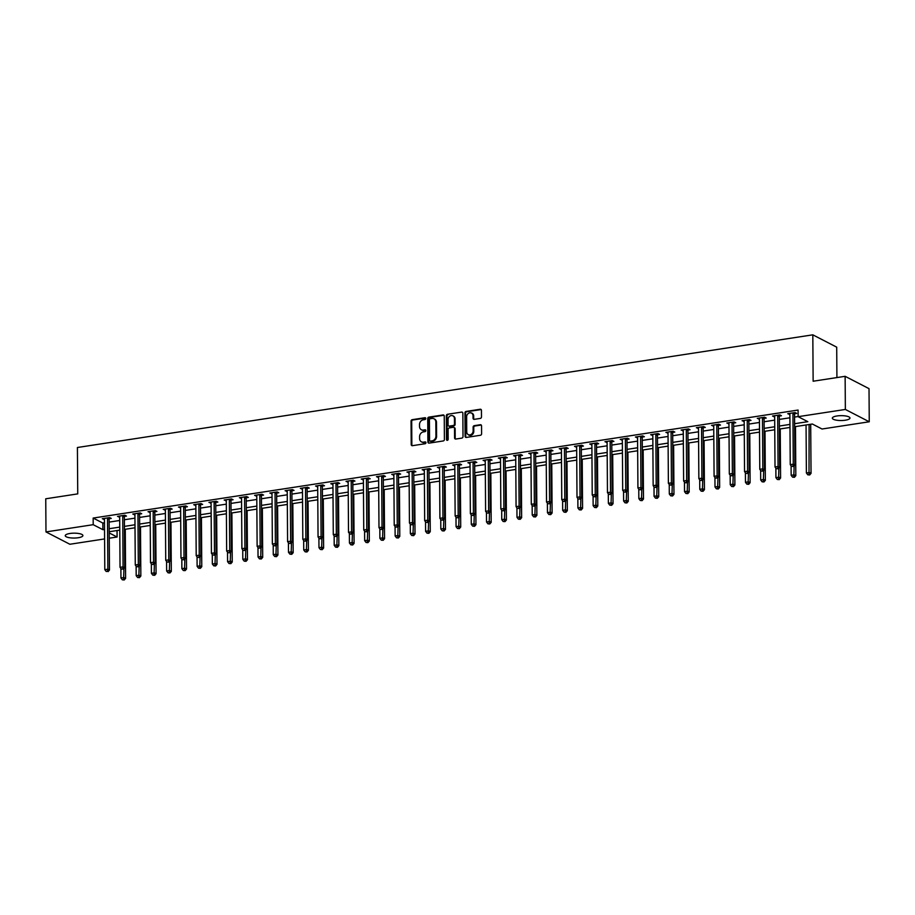 <?xml version="1.0" encoding="UTF-8"?>
<svg xmlns="http://www.w3.org/2000/svg" width="915" height="915" viewBox="0 0 915 915"><rect width="100%" height="100%" fill="white"/><g stroke="black" fill="none" stroke-linecap="round" stroke-linejoin="round"><path stroke-width="1.37" d="M425.784 418.51A0.949 0.801 -62.7 0 0 424.937 417.72L412.23 419.665A1.35 1.155 -62.7 0 0 411.052 421.152L411.212 444.564A1.35 1.155 -62.7 0 0 412.413 445.685L425.12 443.741A0.949 0.801 -62.7 0 0 425.109 441.911L423.462 442.162A4.335 3.683 -62.7 0 1 421.449 441.853A4.335 3.683 -62.7 0 1 419.608 438.594L419.596 436.638A4.335 3.683 -62.7 0 1 423.393 431.891L425.04 431.64A0.949 0.801 -62.7 0 0 425.029 429.821L423.382 430.073A4.335 3.683 -62.7 0 1 421.369 429.753A4.335 3.683 -62.7 0 1 419.528 426.493L419.516 424.549A4.335 3.683 -62.7 0 1 423.313 419.791L424.96 419.539A0.949 0.801 -62.7 0 0 425.784 418.51M425.658 418.052A0.949 0.801 -62.7 0 0 425.589 418.052L412.882 419.996A1.35 1.155 -62.7 0 0 411.693 421.483L411.853 444.896A1.35 1.155 -62.7 0 0 412.139 445.697M425.83 442.242A0.949 0.801 -62.7 0 0 425.761 442.254L423.462 442.162M425.75 430.142A0.949 0.801 -62.7 0 0 425.669 430.153L423.382 430.073M845.288 420.214A8.83 2.448 -0.4 0 1 832.33 418.144A8.83 2.448 -0.4 0 1 837.019 415.959A8.83 2.448 -0.4 0 1 849.978 418.029A8.83 2.448 -0.4 0 1 845.288 420.214M78.21 537.745A8.83 2.448 -0.4 0 1 65.251 535.675A8.83 2.448 -0.4 0 1 69.94 533.479A8.83 2.448 -0.4 0 1 82.899 535.55A8.83 2.448 -0.4 0 1 78.21 537.745M480.295 418.418A1.35 1.155 -62.7 0 0 481.484 416.943L481.439 410.366A1.35 1.155 -62.7 0 0 480.238 409.245L466.124 411.418A1.35 1.155 -62.7 0 0 464.934 412.894L465.094 436.306A1.35 1.155 -62.7 0 0 466.295 437.427L480.409 435.266A1.35 1.155 -62.7 0 0 481.599 433.779L481.542 425.852A1.35 1.155 -62.7 0 0 480.341 424.732L474.302 425.658A1.35 1.155 -62.7 0 0 473.112 427.145L473.135 431.079A3.626 3.077 -62.7 0 1 466.741 432.052L466.639 416.645A3.626 3.077 -62.7 0 1 473.032 415.662L473.055 418.224A1.35 1.155 -62.7 0 0 474.256 419.344L480.295 418.418M104.596 538.935L69.872 544.253L45.979 531.924L45.75 498.789L77.741 493.883L77.409 447.504L812.817 334.833L813.138 381.223L845.128 376.317L845.357 409.451L869.25 421.781L822.036 429.009L812.348 424.011L794.632 426.722M45.979 531.924L93.204 524.684L102.892 529.682L104.527 529.43M794.62 423.702L807.819 421.678L798.132 416.68L798.086 410.057L93.158 518.062L93.204 524.684M798.132 416.68L845.357 409.451M444.244 416.062A1.35 1.155 -62.7 0 0 443.032 414.953L428.918 417.114A1.35 1.155 -62.7 0 0 427.728 418.601L427.9 442.014A1.35 1.155 -62.7 0 0 429.101 443.123L443.215 440.961A1.35 1.155 -62.7 0 0 444.404 439.486L444.244 416.062M447.515 414.266L461.629 412.105A1.35 1.155 -62.7 0 1 462.841 413.214L463.001 436.627A1.35 1.155 -62.7 0 1 461.812 438.113L455.773 439.04A1.35 1.155 -62.7 0 1 454.572 437.919L454.503 428.426A1.35 1.155 -62.7 0 0 453.302 427.305L449.288 427.923A1.35 1.155 -62.7 0 0 448.098 429.41L448.167 439.291A0.949 0.801 -62.7 0 1 446.497 439.555L446.337 415.742A1.35 1.155 -62.7 0 1 447.515 414.266L461.629 412.105M93.158 518.062L102.846 523.06L104.482 522.808M109.137 522.099L119.705 520.475M124.36 519.754L134.94 518.142M139.595 517.421L150.174 515.808M154.829 515.088L165.409 513.475M170.064 512.755L180.632 511.142M185.287 510.421L195.867 508.809M200.522 508.088L211.102 506.475M215.757 505.755L226.337 504.142M230.992 503.422L241.56 501.809M246.215 501.088L256.795 499.464M261.45 498.755L272.03 497.131M276.685 496.422L287.264 494.798M291.919 494.089L302.499 492.464M307.143 491.755L317.722 490.131M322.377 489.422L332.957 487.798M337.612 487.089L348.192 485.465M352.847 484.756L363.427 483.131M368.07 482.422L378.65 480.798M383.305 480.089L393.885 478.465M398.54 477.756L409.119 476.132M413.774 475.423L424.354 473.798M428.998 473.089L439.577 471.465M444.233 470.756L454.812 469.132M459.467 468.423L470.047 466.799M474.702 466.09L485.282 464.465M489.925 463.756L500.505 462.132M505.16 461.423L515.74 459.799M520.395 459.09L530.975 457.466M535.63 456.745L546.209 455.132M550.853 454.412L561.433 452.799M566.088 452.079L576.667 450.466M581.322 449.745L591.902 448.133M596.557 447.412L607.137 445.799M611.78 445.079L622.36 443.466M627.015 442.746L637.595 441.133M642.25 440.412L652.83 438.8M657.485 438.079L668.064 436.455M672.708 435.746L683.288 434.122M687.943 433.413L698.522 431.788M703.178 431.079L713.757 429.455M718.412 428.746L728.992 427.122M733.647 426.413L744.215 424.789M748.87 424.08L759.45 422.456M764.105 421.746L774.685 420.122M779.34 419.413L789.919 417.789M794.575 417.08L798.132 416.531M109.262 518.725L111.241 518.416L109.628 517.593L102.32 518.713L104.459 519.457M124.486 516.392L126.476 516.083L124.863 515.259L117.543 516.369L119.682 517.124M139.721 514.058L141.699 513.75L140.087 512.915L132.778 514.036L134.917 514.79M154.955 511.725L156.934 511.416L155.321 510.581L148.013 511.702L150.151 512.457M170.19 509.392L172.169 509.083L170.556 508.248L163.247 509.369L165.386 510.124M185.413 507.059L187.403 506.75L185.791 505.915L178.471 507.036L180.61 507.791M200.648 504.725L202.627 504.417L201.014 503.582L193.706 504.703L195.844 505.457M215.883 502.392L217.862 502.083L216.249 501.248L208.94 502.369L211.079 503.124M231.118 500.059L233.096 499.75L231.484 498.915L224.175 500.036L226.314 500.791M246.341 497.726L248.331 497.417L246.718 496.582L239.398 497.703L241.537 498.458M261.576 495.392L263.554 495.084L261.942 494.249L254.633 495.37L256.772 496.124M276.81 493.059L278.789 492.75L277.176 491.915L269.868 493.036L272.007 493.791M292.045 490.726L294.024 490.417L292.411 489.582L285.103 490.703L287.241 491.458M307.268 488.381L309.259 488.084L307.646 487.249L300.326 488.37L302.465 489.125M322.503 486.048L324.493 485.751L322.869 484.916L315.561 486.037L317.699 486.791M337.738 483.715L339.717 483.417L338.104 482.582L330.795 483.703L332.934 484.458M352.973 481.382L354.951 481.084L353.339 480.249L346.03 481.37L348.169 482.125M368.196 479.048L370.186 478.751L368.573 477.916L361.253 479.037L363.392 479.792M383.431 476.715L385.421 476.418L383.797 475.583L376.488 476.704L378.627 477.458M398.666 474.382L400.644 474.084L399.031 473.249L391.723 474.37L393.862 475.125M413.9 472.049L415.879 471.751L414.266 470.916L406.958 472.037L409.097 472.792M429.124 469.715L431.114 469.418L429.501 468.583L422.181 469.704L424.331 470.459M444.358 467.382L446.348 467.085L444.724 466.25L437.416 467.371L439.555 468.114M459.593 465.049L461.572 464.751L459.959 463.916L452.651 465.037L454.789 465.781M474.828 462.716L476.807 462.418L475.194 461.583L467.885 462.704L470.024 463.447M490.063 460.382L492.041 460.073L490.429 459.25L483.109 460.371L485.259 461.114M505.286 458.049L507.276 457.74L505.652 456.917L498.343 458.038L500.482 458.781M520.521 455.716L522.499 455.407L520.887 454.583L513.578 455.693L515.717 456.448M535.755 453.382L537.734 453.074L536.121 452.25L528.813 453.36L530.952 454.115M550.99 451.049L552.969 450.74L551.356 449.906L544.036 451.026L546.186 451.781M566.213 448.716L568.204 448.407L566.579 447.572L559.271 448.693L561.41 449.448M581.448 446.383L583.427 446.074L581.814 445.239L574.506 446.36L576.644 447.115M596.683 444.05L598.662 443.741L597.049 442.906L589.74 444.027L591.879 444.781M611.918 441.716L613.896 441.407L612.284 440.572L604.964 441.693L607.114 442.448M627.141 439.383L629.131 439.074L627.507 438.239L620.198 439.36L622.337 440.115M642.376 437.05L644.354 436.741L642.742 435.906L635.433 437.027L637.572 437.782M657.611 434.716L659.589 434.408L657.976 433.573L650.668 434.694L652.807 435.449M672.845 432.383L674.824 432.074L673.211 431.24L665.891 432.36L668.042 433.115M688.069 430.05L690.059 429.741L688.435 428.906L681.126 430.027L683.265 430.782M703.303 427.705L705.282 427.408L703.669 426.573L696.361 427.694L698.5 428.449M718.538 425.372L720.517 425.075L718.904 424.24L711.596 425.361L713.734 426.115M733.773 423.039L735.751 422.741L734.139 421.906L726.83 423.027L728.969 423.782M748.996 420.706L750.986 420.408L749.374 419.573L742.054 420.694L744.192 421.449M764.231 418.372L766.21 418.075L764.597 417.24L757.288 418.361L759.427 419.116M779.466 416.039L781.444 415.742L779.832 414.907L772.523 416.028L774.662 416.782M794.7 413.706L796.679 413.408L795.066 412.574L787.758 413.694L789.897 414.449M836.916 377.575L836.71 347.162L812.817 334.833M845.128 376.317L869.021 388.646L869.25 421.781M117.051 530.54L117.097 537.014L109.24 538.214M109.205 532.942L117.097 537.014M789.988 427.442L779.408 429.055M774.753 429.776L764.174 431.388M759.519 432.109L748.939 433.733M744.284 434.442L733.704 436.066M729.061 436.775L718.481 438.399M713.826 439.109L703.246 440.733M698.591 441.442L688.011 443.066M683.356 443.775L672.777 445.399M668.133 446.108L657.553 447.732M652.898 448.442L642.319 450.066M637.663 450.775L627.084 452.399M622.429 453.108L611.849 454.732M607.205 455.441L596.626 457.065M591.971 457.775L581.391 459.399M576.736 460.108L566.156 461.732M561.501 462.441L550.922 464.065M546.266 464.774L535.698 466.398M531.043 467.108L520.463 468.732M515.808 469.441L505.229 471.065M500.574 471.774L489.994 473.398M485.339 474.107L474.771 475.731M470.116 476.452L459.536 478.065M454.881 478.785L444.301 480.398M439.646 481.118L429.066 482.731M424.411 483.452L413.843 485.064M409.188 485.785L398.608 487.398M393.953 488.118L383.374 489.731M378.719 490.451L368.139 492.064M363.484 492.785L352.916 494.397M348.26 495.118L337.681 496.742M333.026 497.451L322.446 499.075M317.791 499.784L307.211 501.409M302.556 502.118L291.976 503.742M287.333 504.451L276.753 506.075M272.098 506.784L261.518 508.408M256.863 509.117L246.284 510.742M241.629 511.451L231.049 513.075M226.405 513.784L215.826 515.408M211.171 516.117L200.591 517.741M195.936 518.45L185.356 520.075M180.701 520.784L170.121 522.408M165.478 523.117L154.898 524.741M150.243 525.45L139.663 527.074M135.008 527.783L124.429 529.408M119.773 530.117L109.194 531.741M109.182 528.721L119.751 527.097M124.406 526.388L134.985 524.764M139.64 524.055L150.22 522.431M154.875 521.722L165.455 520.097M170.11 519.388L180.69 517.764M185.333 517.055L195.913 515.431M200.568 514.722L211.148 513.098M215.803 512.389L226.382 510.764M231.038 510.055L241.617 508.431M246.261 507.722L256.841 506.098M261.496 505.377L272.075 503.765M276.73 503.044L287.31 501.431M291.965 500.711L302.545 499.098M307.188 498.378L317.768 496.765M322.423 496.044L333.003 494.432M337.658 493.711L348.238 492.098M352.893 491.378L363.472 489.765M368.116 489.045L378.696 487.432M383.351 486.711L393.93 485.087M398.585 484.378L409.165 482.754M413.82 482.045L424.4 480.421M429.043 479.712L439.623 478.088M444.278 477.378L454.858 475.754M459.513 475.045L470.093 473.421M474.748 472.712L485.327 471.088M489.971 470.379L500.551 468.755M505.206 468.045L515.785 466.421M520.441 465.712L531.02 464.088M535.675 463.379L546.255 461.755M550.899 461.046L561.478 459.422M566.133 458.712L576.713 457.088M581.368 456.379L591.948 454.755M596.603 454.046L607.183 452.422M611.838 451.713L622.406 450.089M627.061 449.379L637.641 447.755M642.296 447.046L652.875 445.422M657.53 444.701L668.11 443.089M672.765 442.368L683.333 440.756M687.989 440.035L698.568 438.422M703.223 437.702L713.803 436.089M718.458 435.368L729.038 433.756M733.693 433.035L744.261 431.423M748.916 430.702L759.496 429.089M764.151 428.369L774.731 426.756M779.386 426.035L789.965 424.411M102.846 523.06L102.892 529.682M103.933 519.537L103.921 518.462M119.156 517.204L119.156 516.129M134.391 514.87L134.391 513.795M149.625 512.537L149.614 511.462M164.86 510.204L164.849 509.129M180.083 507.871L180.083 506.796M195.318 505.538L195.318 504.462M210.553 503.204L210.542 502.129M225.788 500.871L225.776 499.796M241.022 498.538L241.011 497.463M256.246 496.204L256.246 495.129M271.481 493.871L271.469 492.796M286.715 491.538L286.704 490.463M301.95 489.205L301.939 488.118M317.173 486.872L317.173 485.785M332.408 484.538L332.397 483.452M347.643 482.205L347.631 481.118M362.878 479.872L362.866 478.785M378.101 477.538L378.101 476.452M393.336 475.205L393.324 474.119M408.57 472.872L408.559 471.785M423.805 470.539L423.794 469.452M439.028 468.206L439.028 467.119M454.263 465.861L454.252 464.786M469.498 463.528L469.487 462.452M484.733 461.194L484.721 460.119M499.956 458.861L499.956 457.786M515.191 456.528L515.179 455.453M530.426 454.195L530.414 453.119M545.66 451.861L545.649 450.786M560.884 449.528L560.884 448.453M576.118 447.195L576.107 446.12M591.353 444.862L591.342 443.786M606.588 442.528L606.576 441.453M621.811 440.195L621.811 439.12M637.046 437.862L637.034 436.787M652.281 435.529L652.269 434.453M667.515 433.195L667.504 432.12M682.739 430.862L682.739 429.787M697.973 428.529L697.973 427.454M713.208 426.196L713.197 425.109M728.443 423.862L728.432 422.776M743.666 421.529L743.666 420.443M758.901 419.196L758.901 418.109M774.136 416.863L774.124 415.776M789.37 414.529L789.359 413.443M421.701 429.901A4.335 3.683 -62.7 0 0 422.009 430.096A4.335 3.683 -62.7 0 0 424.034 430.405M421.781 442.002A4.335 3.683 -62.7 0 0 422.101 442.185A4.335 3.683 -62.7 0 0 424.114 442.505M443.958 415.273A1.35 1.155 -62.7 0 0 443.684 415.284L429.57 417.446A1.35 1.155 -62.7 0 0 428.38 418.933L428.54 442.345A1.35 1.155 -62.7 0 0 428.826 443.135M430.244 418.727A0.949 0.801 -62.7 0 0 429.421 419.768L429.558 440.321A0.949 0.801 -62.7 0 0 430.405 441.11L432.143 440.836A4.335 3.683 -62.7 0 0 435.94 436.089L435.837 422.044A4.335 3.683 -62.7 0 0 433.996 418.784A4.335 3.683 -62.7 0 0 431.983 418.464L430.244 418.727M430.336 441.11A0.949 0.801 -62.7 0 0 431.045 441.442L430.405 441.11M434.316 418.967A4.335 3.683 -62.7 0 1 434.648 419.116A4.335 3.683 -62.7 0 1 436.489 422.375L436.581 436.421A4.335 3.683 -62.7 0 1 432.784 441.167L431.045 441.442M454.217 427.637A1.35 1.155 -62.7 0 1 455.144 428.758L455.213 438.262A1.35 1.155 -62.7 0 0 455.498 439.051M448.167 414.598A1.35 1.155 -62.7 0 0 446.978 416.085L447.149 439.886A0.949 0.801 -62.7 0 0 447.275 440.344M454.435 418.578A3.626 3.077 -62.7 0 0 448.03 419.55L448.076 424.983A1.35 1.155 -62.7 0 0 449.276 426.104L453.28 425.486A1.35 1.155 -62.7 0 0 454.469 424.011L454.435 418.578L455.075 418.91A3.626 3.077 -62.7 0 0 453.211 416.039M449.002 426.115A1.35 1.155 -62.7 0 0 449.928 426.436L449.276 426.104M455.075 418.91L455.121 424.343A1.35 1.155 -62.7 0 1 453.932 425.818L449.928 426.436M471.808 413.123A3.626 3.077 -62.7 0 1 473.684 415.993L473.696 418.567A1.35 1.155 -62.7 0 0 473.981 419.356M468.617 434.922A3.626 3.077 -62.7 0 0 473.787 431.411L473.135 431.079M481.256 425.052A1.35 1.155 -62.7 0 0 480.981 425.063L474.942 425.99A1.35 1.155 -62.7 0 0 473.764 427.477L473.787 431.411M481.153 409.577A1.35 1.155 -62.7 0 0 480.878 409.588L466.764 411.75A1.35 1.155 -62.7 0 0 465.575 413.225L465.735 436.649A1.35 1.155 -62.7 0 0 466.021 437.439M120.883 568.432L120.952 577.994L123.994 577.537L125.607 578.36L125.275 529.282M123.582 579.641L122.358 579.836L124.223 579.973L123.582 579.641L123.937 568.592M122.358 579.836L120.952 577.994M125.607 578.36L124.223 579.973M107.638 517.89L107.581 518.073A1.384 1.167 -62.7 0 0 107.501 518.576L107.856 569.199L104.802 569.668L104.447 519.045A1.384 1.167 -62.7 0 0 104.356 518.565L104.299 518.405M109.64 517.593L109.194 518.897A1.384 1.167 -62.7 0 0 109.114 519.411L109.468 570.034L107.856 569.199L107.432 571.315L106.22 571.498L107.432 571.315M108.084 571.646L109.468 570.034M104.802 569.668L106.22 571.498M136.118 566.099L136.186 575.661L139.229 575.192L140.841 576.027L140.498 526.949M138.817 577.308L137.593 577.502L139.457 577.639L138.817 577.308L139.172 566.248M137.593 577.502L136.186 575.661M140.841 576.027L139.457 577.639M151.352 563.766L151.41 573.328L154.463 572.859L156.076 573.694L155.733 524.615M154.04 574.975L152.828 575.158L154.692 575.306L154.04 574.975L154.395 563.915M152.828 575.158L151.41 573.328M156.076 573.694L154.692 575.306M166.576 561.433L166.644 570.994L169.698 570.525L171.311 571.36L170.968 522.282M169.275 572.641L168.063 572.824L169.927 572.973L169.275 572.641L169.63 561.581M168.063 572.824L166.644 570.994M171.311 571.36L169.927 572.973M122.873 515.557L122.816 515.74A1.384 1.167 -62.7 0 0 122.724 516.243L123.079 566.865L120.037 567.334L119.682 516.712A1.384 1.167 -62.7 0 0 119.591 516.232L119.533 516.071M124.875 515.259L124.429 516.563A1.384 1.167 -62.7 0 0 124.349 517.078L124.703 567.7L123.079 566.865L122.667 568.981L121.443 569.164L122.667 568.981M123.308 569.313L124.703 567.7M120.037 567.334L121.443 569.164M138.108 513.224L138.051 513.407A1.384 1.167 -62.7 0 0 137.959 513.91L138.314 564.532L135.271 565.001L134.917 514.379A1.384 1.167 -62.7 0 0 134.825 513.898L134.757 513.738M140.109 512.926L139.663 514.23A1.384 1.167 -62.7 0 0 139.572 514.745L139.926 565.367L138.314 564.532L137.902 566.648L136.678 566.831L137.902 566.648M138.542 566.98L139.926 565.367M135.271 565.001L136.678 566.831M153.343 510.89L153.274 511.073A1.384 1.167 -62.7 0 0 153.194 511.577L153.548 562.199L150.506 562.668L150.151 512.045A1.384 1.167 -62.7 0 0 150.06 511.565L149.991 511.405M155.344 510.593L154.898 511.897A1.384 1.167 -62.7 0 0 154.807 512.411L155.161 563.034L153.548 562.199L153.125 564.315L151.913 564.498L153.125 564.315M153.777 564.647L155.161 563.034M150.506 562.668L151.913 564.498M181.811 559.099L181.879 568.661L184.922 568.192L186.534 569.027L186.203 519.949M184.51 570.308L183.286 570.491L185.15 570.64L184.51 570.308L184.864 559.248M183.286 570.491L181.879 568.661M186.534 569.027L185.15 570.64M168.566 508.557L168.509 508.729A1.384 1.167 -62.7 0 0 168.429 509.243L168.783 559.866L165.729 560.335L165.375 509.712A1.384 1.167 -62.7 0 0 165.283 509.232L165.226 509.072M170.579 508.26L170.121 509.563A1.384 1.167 -62.7 0 0 170.041 510.078L170.396 560.701L168.783 559.866L168.36 561.982L167.148 562.165L168.36 561.982M169.012 562.313L170.396 560.701M165.729 560.335L167.148 562.165M197.045 556.766L197.114 566.328L200.156 565.859L201.769 566.694L201.426 517.615M199.744 567.975L198.521 568.158L200.385 568.307L199.744 567.975L200.099 556.915M198.521 568.158L197.114 566.328M201.769 566.694L200.385 568.307M212.28 554.433L212.337 563.995L215.391 563.526L217.004 564.361L216.661 515.282M214.968 565.642L213.755 565.825L215.62 565.973L214.968 565.642L215.322 554.582M213.755 565.825L212.337 563.995M217.004 564.361L215.62 565.973M227.503 552.1L227.572 561.661L230.626 561.192L232.238 562.027L231.895 512.949M230.203 563.308L228.99 563.491L230.855 563.64L230.203 563.308L230.557 552.248M228.99 563.491L227.572 561.661M232.238 562.027L230.855 563.64M242.738 549.766L242.807 559.328L245.849 558.859L247.473 559.694L247.13 510.616M245.437 560.975L244.214 561.158L246.078 561.307L245.437 560.975L245.792 549.915M244.214 561.158L242.807 559.328M247.473 559.694L246.078 561.307M257.973 547.433L258.041 556.995L261.084 556.526L262.697 557.361L262.353 508.271M260.672 558.642L259.448 558.825L261.313 558.974L260.672 558.642L261.027 547.582M259.448 558.825L258.041 556.995M262.697 557.361L261.313 558.974M183.801 506.224L183.743 506.395A1.384 1.167 -62.7 0 0 183.663 506.91L184.006 557.532L180.964 558.001L180.61 507.379A1.384 1.167 -62.7 0 0 180.518 506.899L180.461 506.738M185.802 505.926L185.356 507.23A1.384 1.167 -62.7 0 0 185.276 507.745L185.631 558.367L184.006 557.532L183.595 559.648L182.371 559.831L183.595 559.648M184.235 559.98L185.631 558.367M180.964 558.001L182.371 559.831M199.035 503.891L198.978 504.062A1.384 1.167 -62.7 0 0 198.887 504.577L199.241 555.199L196.199 555.668L195.844 505.046A1.384 1.167 -62.7 0 0 195.753 504.565L195.684 504.405M201.037 503.593L200.591 504.897A1.384 1.167 -62.7 0 0 200.499 505.412L200.854 556.034L199.241 555.199L198.83 557.315L197.606 557.498L198.83 557.315M199.47 557.647L200.854 556.034M196.199 555.668L197.606 557.498M214.27 501.557L214.202 501.729A1.384 1.167 -62.7 0 0 214.121 502.244L214.476 552.866L211.434 553.335L211.079 502.712A1.384 1.167 -62.7 0 0 210.988 502.232L210.919 502.072M216.272 501.26L215.826 502.564A1.384 1.167 -62.7 0 0 215.734 503.078L216.089 553.701L214.476 552.866L214.053 554.982L212.84 555.165L214.053 554.982M214.705 555.313L216.089 553.701M211.434 553.335L212.84 555.165M229.505 499.224L229.436 499.396A1.384 1.167 -62.7 0 0 229.356 499.91L229.711 550.533L226.657 551.002L226.302 500.379A1.384 1.167 -62.7 0 0 226.211 499.887L226.154 499.739M231.506 498.927L231.049 500.231A1.384 1.167 -62.7 0 0 230.969 500.745L231.323 551.368L229.711 550.533L229.288 552.637L228.075 552.832L229.288 552.637M229.94 552.98L231.323 551.368M226.657 551.002L228.075 552.832M244.728 496.891L244.671 497.062A1.384 1.167 -62.7 0 0 244.591 497.577L244.934 548.199L241.892 548.668L241.537 498.046A1.384 1.167 -62.7 0 0 241.446 497.554L241.388 497.405M246.73 496.593L246.284 497.897A1.384 1.167 -62.7 0 0 246.204 498.412L246.558 549.034L244.934 548.199L244.522 550.304L243.299 550.498L244.522 550.304M245.163 550.647L246.558 549.034M241.892 548.668L243.299 550.498M273.208 545.1L273.265 554.662L276.319 554.193L277.931 555.028L277.588 505.938M275.895 556.309L274.683 556.492L276.547 556.64L275.895 556.309L276.25 545.249M274.683 556.492L273.265 554.662M277.931 555.028L276.547 556.64M259.963 494.558L259.906 494.729A1.384 1.167 -62.7 0 0 259.814 495.244L260.169 545.866L257.126 546.335L256.772 495.701A1.384 1.167 -62.7 0 0 256.68 495.221L256.612 495.072M261.964 494.26L261.518 495.564A1.384 1.167 -62.7 0 0 261.427 496.079L261.781 546.701L260.169 545.866L259.757 547.971L258.533 548.165L259.757 547.971M260.398 548.314L261.781 546.701M257.126 546.335L258.533 548.165M288.431 542.767L288.5 552.328L291.553 551.859L293.166 552.694L292.823 503.605M291.13 553.975L289.918 554.158L291.782 554.307L291.13 553.975L291.485 542.915M289.918 554.158L288.5 552.328M293.166 552.694L291.782 554.307M275.198 492.224L275.129 492.396A1.384 1.167 -62.7 0 0 275.049 492.911L275.404 543.533L272.361 543.99L272.007 493.368A1.384 1.167 -62.7 0 0 271.915 492.888L271.846 492.739M277.199 491.927L276.753 493.231A1.384 1.167 -62.7 0 0 276.662 493.734L277.016 544.368L275.404 543.533L274.98 545.637L273.768 545.832L274.98 545.637M275.632 545.981L277.016 544.368M272.361 543.99L273.768 545.832M303.666 540.433L303.734 549.995L306.777 549.526L308.401 550.361L308.058 501.271M306.365 551.642L305.141 551.825L307.005 551.974L306.365 551.642L306.719 540.582M305.141 551.825L303.734 549.995M308.401 550.361L307.005 551.974M290.432 489.891L290.364 490.063A1.384 1.167 -62.7 0 0 290.284 490.577L290.638 541.2L287.584 541.657L287.23 491.035A1.384 1.167 -62.7 0 0 287.138 490.554L287.081 490.394M292.434 489.594L291.976 490.897A1.384 1.167 -62.7 0 0 291.896 491.401L292.251 542.023L290.638 541.2L290.215 543.304L289.003 543.499L290.215 543.304M290.867 543.636L292.251 542.023M287.584 541.657L289.003 543.499M318.9 538.1L318.969 547.662L322.011 547.193L323.624 548.028L323.281 498.938M321.6 549.309L320.376 549.492L322.24 549.64L321.6 549.309L321.954 538.249M320.376 549.492L318.969 547.662M323.624 548.028L322.24 549.64M305.656 487.558L305.599 487.729A1.384 1.167 -62.7 0 0 305.519 488.244L305.862 538.866L302.819 539.324L302.465 488.702A1.384 1.167 -62.7 0 0 302.373 488.221L302.316 488.061M307.657 487.26L307.211 488.564A1.384 1.167 -62.7 0 0 307.131 489.068L307.486 539.69L305.862 538.866L305.45 540.971L304.226 541.165L305.45 540.971M306.09 541.303L307.486 539.69M302.819 539.324L304.226 541.165M334.135 535.767L334.204 545.329L337.246 544.86L338.859 545.695L338.516 496.605M336.823 546.976L335.611 547.159L337.475 547.307L336.823 546.976L337.178 535.916M335.611 547.159L334.204 545.329M338.859 545.695L337.475 547.307M320.891 485.225L320.833 485.396A1.384 1.167 -62.7 0 0 320.742 485.911L321.096 536.533L318.054 536.991L317.699 486.368A1.384 1.167 -62.7 0 0 317.608 485.888L317.539 485.728M322.892 484.927L322.446 486.231A1.384 1.167 -62.7 0 0 322.354 486.734L322.709 537.357L321.096 536.533L320.685 538.638L319.461 538.832L320.685 538.638M321.325 538.969L322.709 537.357M318.054 536.991L319.461 538.832M349.358 533.434L349.427 542.995L352.481 542.526L354.094 543.361L353.75 494.272M352.058 544.642L350.845 544.825L352.71 544.974L352.058 544.642L352.412 533.582M350.845 544.825L349.427 542.995M354.094 543.361L352.71 544.974M336.125 482.891L336.057 483.063A1.384 1.167 -62.7 0 0 335.977 483.566L336.331 534.2L333.289 534.657L332.934 484.035A1.384 1.167 -62.7 0 0 332.843 483.555L332.774 483.394M338.127 482.594L337.681 483.898A1.384 1.167 -62.7 0 0 337.589 484.401L337.944 535.023L336.331 534.2L335.908 536.304L334.696 536.499L335.908 536.304M336.56 536.636L337.944 535.023M333.289 534.657L334.696 536.499M364.593 531.089L364.662 540.662L367.704 540.193L369.328 541.028L368.985 491.938M367.292 542.309L366.069 542.492L367.933 542.641L367.292 542.309L367.647 531.249M366.069 542.492L364.662 540.662M369.328 541.028L367.933 542.641M379.828 528.756L379.897 538.329L382.939 537.86L384.552 538.695L384.209 489.605M382.527 539.976L381.303 540.159L383.168 540.308L382.527 539.976L382.882 528.916M381.303 540.159L379.897 538.329M384.552 538.695L383.168 540.308M395.063 526.422L395.131 535.996L398.174 535.527L399.786 536.362L399.443 487.272M397.75 537.643L396.538 537.826L398.402 537.974L397.75 537.643L398.105 526.582M396.538 537.826L395.131 535.996M399.786 536.362L398.402 537.974M410.286 524.089L410.355 533.662L413.408 533.193L415.021 534.028L414.678 484.939M412.985 535.309L411.773 535.492L413.637 535.641L412.985 535.309L413.34 524.249M411.773 535.492L410.355 533.662M415.021 534.028L413.637 535.641M425.521 521.756L425.589 531.329L428.632 530.86L430.256 531.695L429.913 482.605M428.22 532.965L426.996 533.159L428.861 533.308L428.22 532.965L428.575 521.916M426.996 533.159L425.589 531.329M430.256 531.695L428.861 533.308M440.756 519.423L440.824 528.996L443.866 528.527L445.479 529.362L445.136 480.272M443.455 530.631L442.231 530.826L444.095 530.975L443.455 530.631L443.809 519.583M442.231 530.826L440.824 528.996M445.479 529.362L444.095 530.975M455.99 517.089L456.059 526.663L459.101 526.194L460.714 527.029L460.371 477.939M458.678 528.298L457.466 528.493L459.33 528.641L458.678 528.298L459.033 517.25M457.466 528.493L456.059 526.663M460.714 527.029L459.33 528.641M471.214 514.756L471.282 524.318L474.336 523.86L475.949 524.695L475.606 475.606M473.913 525.965L472.7 526.159L474.565 526.308L473.913 525.965L474.267 514.916M472.7 526.159L471.282 524.318M475.949 524.695L474.565 526.308M486.448 512.423L486.517 521.985L489.559 521.527L491.183 522.351L490.84 473.272M489.148 523.632L487.924 523.826L489.788 523.963L489.148 523.632L489.502 512.583M487.924 523.826L486.517 521.985M491.183 522.351L489.788 523.963M501.683 510.09L501.752 519.651L504.794 519.194L506.407 520.017L506.064 470.939M504.382 521.298L503.159 521.493L505.023 521.63L504.382 521.298L504.737 510.25M503.159 521.493L501.752 519.651M506.407 520.017L505.023 521.63M516.918 507.756L516.986 517.318L520.029 516.861L521.641 517.684L521.298 468.606M519.606 518.965L518.393 519.16L520.258 519.297L519.606 518.965L519.96 507.916M518.393 519.16L516.986 517.318M521.641 517.684L520.258 519.297M532.153 505.423L532.21 514.985L535.264 514.527L536.876 515.351L536.533 466.273M534.84 516.632L533.628 516.826L535.492 516.964L534.84 516.632L535.195 505.572M533.628 516.826L532.21 514.985M536.876 515.351L535.492 516.964M547.376 503.09L547.445 512.652L550.487 512.183L552.111 513.018L551.768 463.939M550.075 514.299L548.851 514.493L550.716 514.63L550.075 514.299L550.43 503.239M548.851 514.493L547.445 512.652M552.111 513.018L550.716 514.63M562.611 500.757L562.679 510.318L565.722 509.849L567.334 510.684L566.991 461.606M565.31 511.965L564.086 512.148L565.95 512.297L565.31 511.965L565.664 500.905M564.086 512.148L562.679 510.318M567.334 510.684L565.95 512.297M577.845 498.423L577.914 507.985L580.956 507.516L582.569 508.351L582.226 459.273M580.533 509.632L579.321 509.815L581.185 509.964L580.533 509.632L580.888 498.572M579.321 509.815L577.914 507.985M582.569 508.351L581.185 509.964M593.08 496.09L593.137 505.652L596.191 505.183L597.804 506.018L597.461 456.94M595.768 507.299L594.556 507.482L596.42 507.631L595.768 507.299L596.123 496.239M594.556 507.482L593.137 505.652M597.804 506.018L596.42 507.631M608.303 493.757L608.372 503.319L611.414 502.85L613.039 503.685L612.695 454.606M611.003 504.966L609.779 505.149L611.643 505.297L611.003 504.966L611.357 493.906M609.779 505.149L608.372 503.319M613.039 503.685L611.643 505.297M623.538 491.424L623.607 500.985L626.649 500.516L628.262 501.351L627.919 452.273M626.237 502.632L625.014 502.815L626.878 502.964L626.237 502.632L626.592 491.572M625.014 502.815L623.607 500.985M628.262 501.351L626.878 502.964M351.36 480.558L351.291 480.73A1.384 1.167 -62.7 0 0 351.211 481.233L351.566 531.855L348.512 532.324L348.157 481.702A1.384 1.167 -62.7 0 0 348.066 481.221L348.009 481.061M353.362 480.261L352.904 481.565A1.384 1.167 -62.7 0 0 352.824 482.068L353.179 532.69L351.566 531.855L351.143 533.971L349.93 534.166L351.143 533.971M351.795 534.303L353.179 532.69M348.512 532.324L349.93 534.166M366.583 478.213L366.526 478.396A1.384 1.167 -62.7 0 0 366.446 478.9L366.789 529.522L363.747 529.991L363.392 479.369A1.384 1.167 -62.7 0 0 363.301 478.888L363.244 478.728M368.585 477.927L368.139 479.231A1.384 1.167 -62.7 0 0 368.059 479.735L368.413 530.357L366.789 529.522L366.377 531.638L365.154 531.821L366.377 531.638M367.018 531.97L368.413 530.357M363.747 529.991L365.154 531.821M381.818 475.88L381.761 476.063A1.384 1.167 -62.7 0 0 381.669 476.566L382.024 527.189L378.982 527.658L378.627 477.035A1.384 1.167 -62.7 0 0 378.536 476.555L378.467 476.395M383.82 475.594L383.374 476.898A1.384 1.167 -62.7 0 0 383.293 477.401L383.637 528.024L382.024 527.189L381.612 529.305L380.388 529.488L381.612 529.305M382.253 529.636L383.637 528.024M378.982 527.658L380.388 529.488M397.053 473.547L396.984 473.73A1.384 1.167 -62.7 0 0 396.904 474.233L397.259 524.855L394.216 525.324L393.862 474.702A1.384 1.167 -62.7 0 0 393.77 474.222L393.702 474.062M399.054 473.261L398.608 474.565A1.384 1.167 -62.7 0 0 398.517 475.068L398.871 525.69L397.259 524.855L396.835 526.971L395.623 527.154L396.835 526.971M397.487 527.303L398.871 525.69M394.216 525.324L395.623 527.154M412.288 471.214L412.219 471.397A1.384 1.167 -62.7 0 0 412.139 471.9L412.493 522.522L409.44 522.991L409.085 472.369A1.384 1.167 -62.7 0 0 408.994 471.888L408.936 471.728M414.289 470.928L413.832 472.232A1.384 1.167 -62.7 0 0 413.752 472.735L414.106 523.357L412.493 522.522L412.07 524.638L410.858 524.821L412.07 524.638M412.722 524.97L414.106 523.357M409.44 522.991L410.858 524.821M427.511 468.88L427.454 469.063A1.384 1.167 -62.7 0 0 427.374 469.567L427.728 520.189L424.674 520.658L424.32 470.036A1.384 1.167 -62.7 0 0 424.228 469.555L424.171 469.395M429.512 468.594L429.066 469.898A1.384 1.167 -62.7 0 0 428.986 470.401L429.341 521.024L427.728 520.189L427.305 522.305L426.081 522.488L427.305 522.305M427.946 522.637L429.341 521.024M424.674 520.658L426.081 522.488M442.746 466.547L442.688 466.73A1.384 1.167 -62.7 0 0 442.597 467.233L442.952 517.856L439.909 518.325L439.555 467.702A1.384 1.167 -62.7 0 0 439.463 467.222L439.394 467.062M444.747 466.261L444.301 467.565A1.384 1.167 -62.7 0 0 444.221 468.068L444.564 518.691L442.952 517.856L442.54 519.972L441.316 520.155L442.54 519.972M443.18 520.303L444.564 518.691M439.909 518.325L441.316 520.155M457.98 464.214L457.923 464.397A1.384 1.167 -62.7 0 0 457.832 464.9L458.186 515.522L455.144 515.991L454.789 465.369A1.384 1.167 -62.7 0 0 454.698 464.889L454.629 464.728M459.982 463.928L459.536 465.232A1.384 1.167 -62.7 0 0 459.444 465.735L459.799 516.357L458.186 515.522L457.775 517.638L456.551 517.821L457.775 517.638M458.415 517.97L459.799 516.357M455.144 515.991L456.551 517.821M473.215 461.881L473.147 462.064A1.384 1.167 -62.7 0 0 473.066 462.567L473.421 513.189L470.367 513.658L470.024 463.036A1.384 1.167 -62.7 0 0 469.933 462.555L469.864 462.395M475.217 461.595L474.759 462.899A1.384 1.167 -62.7 0 0 474.679 463.402L475.034 514.024L473.421 513.189L472.998 515.305L471.785 515.488L472.998 515.305M473.65 515.637L475.034 514.024M470.367 513.658L471.785 515.488M488.438 459.547L488.381 459.73A1.384 1.167 -62.7 0 0 488.301 460.234L488.656 510.856L485.602 511.325L485.247 460.703A1.384 1.167 -62.7 0 0 485.156 460.222L485.099 460.062M490.44 459.261L489.994 460.565A1.384 1.167 -62.7 0 0 489.914 461.069L490.268 511.691L488.656 510.856L488.233 512.972L487.009 513.155L488.233 512.972M488.873 513.304L490.268 511.691M485.602 511.325L487.009 513.155M503.673 457.214L503.616 457.397A1.384 1.167 -62.7 0 0 503.525 457.9L503.879 508.523L500.837 508.992L500.482 458.369A1.384 1.167 -62.7 0 0 500.391 457.889L500.322 457.729M505.675 456.917L505.229 458.221A1.384 1.167 -62.7 0 0 505.149 458.735L505.492 509.358L503.879 508.523L503.467 510.639L502.244 510.822L503.467 510.639M504.108 510.97L505.492 509.358M500.837 508.992L502.244 510.822M518.908 454.881L518.851 455.064A1.384 1.167 -62.7 0 0 518.759 455.567L519.114 506.189L516.071 506.658L515.717 456.036A1.384 1.167 -62.7 0 0 515.625 455.556L515.557 455.396M520.909 454.583L520.463 455.887A1.384 1.167 -62.7 0 0 520.372 456.402L520.726 507.024L519.114 506.189L518.702 508.305L517.478 508.488L518.702 508.305M519.343 508.637L520.726 507.024M516.071 506.658L517.478 508.488M534.143 452.548L534.074 452.731A1.384 1.167 -62.7 0 0 533.994 453.234L534.349 503.856L531.295 504.325L530.952 453.703A1.384 1.167 -62.7 0 0 530.86 453.222L530.792 453.062M536.144 452.25L535.687 453.554A1.384 1.167 -62.7 0 0 535.607 454.069L535.961 504.691L534.349 503.856L533.925 505.972L532.713 506.155L533.925 505.972M534.577 506.304L535.961 504.691M531.295 504.325L532.713 506.155M549.366 450.214L549.309 450.397A1.384 1.167 -62.7 0 0 549.229 450.901L549.583 501.523L546.529 501.992L546.175 451.37A1.384 1.167 -62.7 0 0 546.083 450.889L546.026 450.729M551.368 449.917L550.922 451.221A1.384 1.167 -62.7 0 0 550.841 451.736L551.196 502.358L549.583 501.523L549.16 503.639L547.948 503.822L549.16 503.639M549.812 503.971L551.196 502.358M546.529 501.992L547.948 503.822M564.601 447.881L564.544 448.053A1.384 1.167 -62.7 0 0 564.452 448.567L564.807 499.19L561.764 499.659L561.41 449.036A1.384 1.167 -62.7 0 0 561.318 448.556L561.261 448.396M566.602 447.584L566.156 448.888A1.384 1.167 -62.7 0 0 566.076 449.402L566.419 500.025L564.807 499.19L564.395 501.306L563.171 501.489L564.395 501.306M565.035 501.637L566.419 500.025M561.764 499.659L563.171 501.489M579.836 445.548L579.778 445.719A1.384 1.167 -62.7 0 0 579.687 446.234L580.041 496.856L576.999 497.325L576.644 446.703A1.384 1.167 -62.7 0 0 576.553 446.223L576.484 446.062M581.837 445.25L581.391 446.554A1.384 1.167 -62.7 0 0 581.3 447.069L581.654 497.691L580.041 496.856L579.63 498.972L578.406 499.155L579.63 498.972M580.27 499.304L581.654 497.691M576.999 497.325L578.406 499.155M595.07 443.215L595.002 443.386A1.384 1.167 -62.7 0 0 594.922 443.901L595.276 494.523L592.222 494.992L591.879 444.37A1.384 1.167 -62.7 0 0 591.788 443.889L591.719 443.729M597.072 442.917L596.614 444.221A1.384 1.167 -62.7 0 0 596.534 444.736L596.889 495.358L595.276 494.523L594.853 496.639L593.641 496.822L594.853 496.639M595.505 496.971L596.889 495.358M592.222 494.992L593.641 496.822M610.294 440.881L610.236 441.053A1.384 1.167 -62.7 0 0 610.156 441.568L610.511 492.19L607.457 492.659L607.102 442.037A1.384 1.167 -62.7 0 0 607.011 441.556L606.954 441.396M612.295 440.584L611.849 441.888A1.384 1.167 -62.7 0 0 611.769 442.403L612.124 493.025L610.511 492.19L610.088 494.306L608.875 494.489L610.088 494.306M610.74 494.638L612.124 493.025M607.457 492.659L608.875 494.489M638.773 489.09L638.842 498.652L641.884 498.183L643.497 499.018L643.154 449.94M641.461 500.299L640.248 500.482L642.113 500.631L641.461 500.299L641.827 489.239M640.248 500.482L638.842 498.652M643.497 499.018L642.113 500.631M625.528 438.548L625.471 438.72A1.384 1.167 -62.7 0 0 625.38 439.234L625.734 489.857L622.692 490.326L622.337 439.703A1.384 1.167 -62.7 0 0 622.246 439.223L622.189 439.063M627.53 438.251L627.084 439.555A1.384 1.167 -62.7 0 0 627.004 440.069L627.347 490.692L625.734 489.857L625.322 491.973L624.099 492.156L625.322 491.973M625.963 492.304L627.347 490.692M622.692 490.326L624.099 492.156M654.008 486.757L654.065 496.319L657.119 495.85L658.731 496.685L658.388 447.607M656.696 497.966L655.483 498.149L657.347 498.298L656.696 497.966L657.05 486.906M655.483 498.149L654.065 496.319M658.731 496.685L657.347 498.298M640.763 436.215L640.706 436.386A1.384 1.167 -62.7 0 0 640.614 436.901L640.969 487.523L637.927 487.992L637.572 437.37A1.384 1.167 -62.7 0 0 637.481 436.878L637.412 436.729M642.765 435.917L642.319 437.221A1.384 1.167 -62.7 0 0 642.227 437.736L642.582 488.358L640.969 487.523L640.557 489.628L639.333 489.822L640.557 489.628M641.198 489.971L642.582 488.358M637.927 487.992L639.333 489.822M669.231 484.424L669.3 493.986L672.342 493.517L673.966 494.352L673.623 445.262M671.93 495.633L670.706 495.816L672.571 495.964L671.93 495.633L672.285 484.573M670.706 495.816L669.3 493.986M673.966 494.352L672.571 495.964M655.998 433.882L655.929 434.053A1.384 1.167 -62.7 0 0 655.849 434.568L656.204 485.19L653.15 485.659L652.807 435.037A1.384 1.167 -62.7 0 0 652.715 434.545L652.647 434.396M657.999 433.584L657.542 434.888A1.384 1.167 -62.7 0 0 657.462 435.403L657.816 486.025L656.204 485.19L655.781 487.295L654.568 487.489L655.781 487.295M656.432 487.638L657.816 486.025M653.15 485.659L654.568 487.489M684.466 482.091L684.534 491.652L687.577 491.183L689.189 492.018L688.846 442.929M687.165 493.299L685.941 493.482L687.806 493.631L687.165 493.299L687.52 482.239M685.941 493.482L684.534 491.652M689.189 492.018L687.806 493.631M671.221 431.548L671.164 431.72A1.384 1.167 -62.7 0 0 671.084 432.235L671.438 482.857L668.385 483.314L668.03 432.692A1.384 1.167 -62.7 0 0 667.939 432.212L667.881 432.063M673.223 431.251L672.777 432.555A1.384 1.167 -62.7 0 0 672.697 433.07L673.051 483.692L671.438 482.857L671.015 484.961L669.803 485.156L671.015 484.961M671.667 485.305L673.051 483.692M668.385 483.314L669.803 485.156M699.701 479.757L699.769 489.319L702.812 488.85L704.424 489.685L704.081 440.595M702.388 490.966L701.176 491.149L703.04 491.298L702.388 490.966L702.754 479.906M701.176 491.149L699.769 489.319M704.424 489.685L703.04 491.298M686.456 429.215L686.399 429.387A1.384 1.167 -62.7 0 0 686.307 429.901L686.662 480.524L683.619 480.981L683.265 430.359A1.384 1.167 -62.7 0 0 683.173 429.878L683.116 429.73M688.457 428.918L688.011 430.222A1.384 1.167 -62.7 0 0 687.931 430.725L688.286 481.347L686.662 480.524L686.25 482.628L685.026 482.823L686.25 482.628M686.89 482.96L688.286 481.347M683.619 480.981L685.026 482.823M714.935 477.424L714.992 486.986L718.046 486.517L719.659 487.352L719.316 438.262M717.623 488.633L716.411 488.816L718.275 488.965L717.623 488.633L717.978 477.573M716.411 488.816L714.992 486.986M719.659 487.352L718.275 488.965M701.691 426.882L701.633 427.053A1.384 1.167 -62.7 0 0 701.542 427.568L701.896 478.19L698.854 478.648L698.5 428.026A1.384 1.167 -62.7 0 0 698.408 427.545L698.339 427.385M703.692 426.584L703.246 427.888A1.384 1.167 -62.7 0 0 703.155 428.392L703.509 479.014L701.896 478.19L701.485 480.295L700.261 480.489L701.485 480.295M702.125 480.627L703.509 479.014M698.854 478.648L700.261 480.489M730.159 475.091L730.227 484.653L733.281 484.184L734.894 485.019L734.551 435.929M732.858 486.3L731.634 486.483L733.498 486.631L732.858 486.3L733.212 475.24M731.634 486.483L730.227 484.653M734.894 485.019L733.498 486.631M716.925 424.549L716.857 424.72A1.384 1.167 -62.7 0 0 716.777 425.235L717.131 475.857L714.089 476.315L713.734 425.692A1.384 1.167 -62.7 0 0 713.643 425.212L713.574 425.052M718.927 424.251L718.481 425.555A1.384 1.167 -62.7 0 0 718.389 426.058L718.744 476.681L717.131 475.857L716.708 477.962L715.496 478.156L716.708 477.962M717.36 478.293L718.744 476.681M714.089 476.315L715.496 478.156M745.393 472.758L745.462 482.319L748.504 481.85L750.117 482.685L749.774 433.596M748.093 483.966L746.869 484.149L748.733 484.298L748.093 483.966L748.447 472.906M746.869 484.149L745.462 482.319M750.117 482.685L748.733 484.298M732.149 422.215L732.092 422.387A1.384 1.167 -62.7 0 0 732.011 422.902L732.366 473.524L729.312 473.981L728.958 423.359A1.384 1.167 -62.7 0 0 728.866 422.879L728.809 422.719M734.15 421.918L733.704 423.222A1.384 1.167 -62.7 0 0 733.624 423.725L733.979 474.347L732.366 473.524L731.943 475.628L730.73 475.823L731.943 475.628M732.595 475.96L733.979 474.347M729.312 473.981L730.73 475.823M760.628 470.424L760.697 479.986L763.739 479.517L765.352 480.352L765.009 431.262M763.327 481.633L762.104 481.816L763.968 481.965L763.327 481.633L763.682 470.573M762.104 481.816L760.697 479.986M765.352 480.352L763.968 481.965M747.383 419.882L747.326 420.054A1.384 1.167 -62.7 0 0 747.235 420.557L747.589 471.179L744.547 471.648L744.192 421.026A1.384 1.167 -62.7 0 0 744.101 420.545L744.044 420.385M749.385 419.585L748.939 420.889A1.384 1.167 -62.7 0 0 748.859 421.392L749.213 472.014L747.589 471.179L747.178 473.295L745.954 473.49L747.178 473.295M747.818 473.627L749.213 472.014M744.547 471.648L745.954 473.49M775.863 468.08L775.92 477.653L778.974 477.184L780.587 478.019L780.243 428.929M778.551 479.3L777.338 479.483L779.203 479.632L778.551 479.3L778.905 468.24M777.338 479.483L775.92 477.653M780.587 478.019L779.203 479.632M762.618 417.537L762.561 417.72A1.384 1.167 -62.7 0 0 762.47 418.224L762.824 468.846L759.782 469.315L759.427 418.693A1.384 1.167 -62.7 0 0 759.336 418.212L759.267 418.052M764.62 417.251L764.174 418.555A1.384 1.167 -62.7 0 0 764.082 419.059L764.437 469.681L762.824 468.846L762.412 470.962L761.188 471.145L762.412 470.962M763.053 471.294L764.437 469.681M759.782 469.315L761.188 471.145M791.086 465.746L791.155 475.32L794.209 474.851L795.821 475.686L795.478 426.596M793.785 476.967L792.562 477.15L794.426 477.298L793.785 476.967L794.14 465.907M792.562 477.15L791.155 475.32M795.821 475.686L794.426 477.298M777.853 415.204L777.784 415.387A1.384 1.167 -62.7 0 0 777.704 415.89L778.059 466.513L775.016 466.982L774.662 416.359A1.384 1.167 -62.7 0 0 774.57 415.879L774.502 415.719M779.855 414.918L779.408 416.222A1.384 1.167 -62.7 0 0 779.317 416.725L779.671 467.348L778.059 466.513L777.636 468.629L776.423 468.812L777.636 468.629M778.288 468.96L779.671 467.348M775.016 466.982L776.423 468.812M806.058 424.972L806.389 472.986L809.432 472.517L811.045 473.352L810.701 424.263M809.02 474.633L807.796 474.816L809.661 474.965L809.02 474.633L809.1 424.514M807.796 474.816L806.389 472.986M811.045 473.352L809.661 474.965M793.076 412.871L793.019 413.054A1.384 1.167 -62.7 0 0 792.939 413.557L793.294 464.179L790.24 464.648L789.885 414.026A1.384 1.167 -62.7 0 0 789.794 413.546L789.737 413.386M795.078 412.585L794.632 413.889A1.384 1.167 -62.7 0 0 794.552 414.392L794.906 465.014L793.294 464.179L792.87 466.295L791.658 466.478L792.87 466.295M793.522 466.627L794.906 465.014M790.24 464.648L791.658 466.478M425.589 418.052L424.937 417.72M425.761 442.254L425.109 441.911M425.669 430.153L425.029 429.821M411.853 444.896L411.212 444.564M411.693 421.483L411.052 421.152M412.882 419.996L412.23 419.665M428.54 442.345L427.9 442.014M428.38 418.933L427.728 418.601M429.57 417.446L428.918 417.114M443.684 415.284L443.032 414.953M432.784 441.167L432.143 440.836M436.581 436.421L435.94 436.089M436.489 422.375L435.837 422.044M455.213 438.262L454.572 437.919M455.144 428.758L454.503 428.426M447.149 439.886L446.497 439.555M446.978 416.085L446.337 415.742M453.932 425.818L453.28 425.486M455.121 424.343L454.469 424.011M473.696 418.567L473.055 418.224M473.684 415.993L473.032 415.662M473.764 427.477L473.112 427.145M474.942 425.99L474.302 425.658M480.981 425.063L480.341 424.732M465.735 436.649L465.094 436.306M465.575 413.225L464.934 412.894M466.764 411.75L466.124 411.418M480.878 409.588L480.238 409.245M107.581 518.073L109.194 518.897M107.501 518.576L109.114 519.411M122.816 515.74L124.429 516.563M122.724 516.243L124.349 517.078M138.051 513.407L139.663 514.23M137.959 513.91L139.572 514.745M153.274 511.073L154.898 511.897M153.194 511.577L154.807 512.411M168.509 508.729L170.121 509.563M168.429 509.243L170.041 510.078M183.743 506.395L185.356 507.23M183.663 506.91L185.276 507.745M198.978 504.062L200.591 504.897M198.887 504.577L200.499 505.412M214.202 501.729L215.826 502.564M214.121 502.244L215.734 503.078M229.436 499.396L231.049 500.231M229.356 499.91L230.969 500.745M244.671 497.062L246.284 497.897M244.591 497.577L246.204 498.412M259.906 494.729L261.518 495.564M259.814 495.244L261.427 496.079M275.129 492.396L276.753 493.231M275.049 492.911L276.662 493.734M290.364 490.063L291.976 490.897M290.284 490.577L291.896 491.401M305.599 487.729L307.211 488.564M305.519 488.244L307.131 489.068M320.833 485.396L322.446 486.231M320.742 485.911L322.354 486.734M336.057 483.063L337.681 483.898M335.977 483.566L337.589 484.401M351.291 480.73L352.904 481.565M351.211 481.233L352.824 482.068M366.526 478.396L368.139 479.231M366.446 478.9L368.059 479.735M381.761 476.063L383.374 476.898M381.669 476.566L383.293 477.401M396.984 473.73L398.608 474.565M396.904 474.233L398.517 475.068M412.219 471.397L413.832 472.232M412.139 471.9L413.752 472.735M427.454 469.063L429.066 469.898M427.374 469.567L428.986 470.401M442.688 466.73L444.301 467.565M442.597 467.233L444.221 468.068M457.923 464.397L459.536 465.232M457.832 464.9L459.444 465.735M473.147 462.064L474.759 462.899M473.066 462.567L474.679 463.402M488.381 459.73L489.994 460.565M488.301 460.234L489.914 461.069M503.616 457.397L505.229 458.221M503.525 457.9L505.149 458.735M518.851 455.064L520.463 455.887M518.759 455.567L520.372 456.402M534.074 452.731L535.687 453.554M533.994 453.234L535.607 454.069M549.309 450.397L550.922 451.221M549.229 450.901L550.841 451.736M564.544 448.053L566.156 448.888M564.452 448.567L566.076 449.402M579.778 445.719L581.391 446.554M579.687 446.234L581.3 447.069M595.002 443.386L596.614 444.221M594.922 443.901L596.534 444.736M610.236 441.053L611.849 441.888M610.156 441.568L611.769 442.403M625.471 438.72L627.084 439.555M625.38 439.234L627.004 440.069M640.706 436.386L642.319 437.221M640.614 436.901L642.227 437.736M655.929 434.053L657.542 434.888M655.849 434.568L657.462 435.403M671.164 431.72L672.777 432.555M671.084 432.235L672.697 433.07M686.399 429.387L688.011 430.222M686.307 429.901L687.931 430.725M701.633 427.053L703.246 427.888M701.542 427.568L703.155 428.392M716.857 424.72L718.481 425.555M716.777 425.235L718.389 426.058M732.092 422.387L733.704 423.222M732.011 422.902L733.624 423.725M747.326 420.054L748.939 420.889M747.235 420.557L748.859 421.392M762.561 417.72L764.174 418.555M762.47 418.224L764.082 419.059M777.784 415.387L779.408 416.222M777.704 415.89L779.317 416.725M793.019 413.054L794.632 413.889M792.939 413.557L794.552 414.392M422.009 430.096L421.369 429.753M422.101 442.185L421.449 441.853M430.61 441.373L429.959 441.041M434.648 419.116L433.996 418.784M454.572 427.74L453.932 427.408M453.543 416.176L452.891 415.845M449.299 426.344L448.647 426.001M472.14 413.271L471.5 412.928M468.926 435.117L468.286 434.785"/></g></svg>
